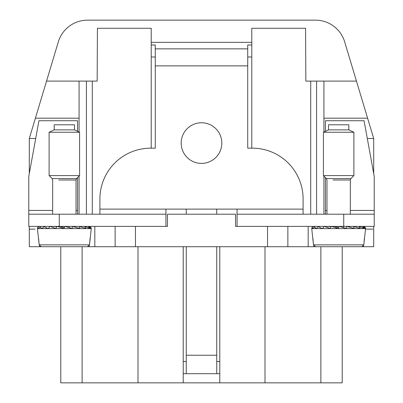 <?xml version="1.0" encoding="UTF-8"?>
<svg xmlns="http://www.w3.org/2000/svg" width="403" height="403" viewBox="0 0 403 403"><rect width="100%" height="100%" fill="white"/><g stroke="black" fill="none" stroke-linecap="round" stroke-linejoin="round"><path stroke-width="0.6" d="M87.461 246.712L89.511 244.858L87.461 246.712L29.293 246.712L29.293 229.136L35.061 229.136M361.768 246.712L363.823 244.858L361.768 246.712L315.539 246.712L373.707 246.712L373.707 226.39M313.766 245.709L313.766 246.712L323.926 246.712M313.766 246.712L79.074 246.712M315.478 20.15L87.522 20.15L315.478 20.15A30.477 30.477 0 0 1 344.671 41.862L356.459 81.109L344.671 41.862M60.788 246.712L60.788 382.85L342.212 382.85L342.212 246.712M87.522 20.15A30.477 30.477 0 0 0 58.329 41.862L29.293 138.511L29.293 173.602M29.293 226.39L29.293 229.136M316.582 214.2L316.582 81.109L356.459 81.109L373.707 138.511L373.707 173.602M365.526 229.136L372.79 229.136M323.926 81.109L323.926 132.008M323.926 176.101L323.926 214.2M287.858 226.39L287.858 246.712M167.467 226.39L165.94 226.39L167.467 226.39L167.467 214.2L235.533 214.2L235.533 226.39L237.06 226.39L235.533 226.39M115.142 226.39L115.142 246.712M86.418 214.2L86.418 81.109L79.074 81.109L79.074 132.008M79.074 176.101L79.074 214.2M82.126 246.712L82.126 382.85L82.126 246.712M183.214 382.85L183.214 246.712M219.786 382.85L219.786 246.712M320.874 382.85L320.874 246.712M373.707 138.511L367.299 138.511M367.601 118.19L323.926 118.19M316.582 81.109L305.842 81.109L305.57 28.275L305.842 81.109M350.338 210.437L374.216 210.437L374.216 214.2L343.734 214.2L343.734 226.39L374.216 226.39L374.216 214.2L374.216 226.39M343.734 226.39L237.06 226.39L237.06 209.122L165.94 209.122L165.94 226.39L28.784 226.39L28.784 176.388L38.945 120.729L77.552 120.729L77.552 131.297M97.158 81.109L97.43 28.275L97.158 81.109L86.418 81.109M79.074 81.109L46.541 81.109M35.399 118.19L79.074 118.19M35.701 138.511L29.293 138.511M325.448 131.297L325.448 120.729L364.055 120.729L374.216 176.388L374.216 210.437M325.448 214.2L325.448 177.627M251.789 148.163L251.789 28.275L305.57 28.275M310.718 81.109L310.718 214.2M151.211 148.163L151.211 28.275L97.43 28.275M92.282 214.2L92.282 81.109M99.904 214.2L99.904 209.122L165.94 209.122M151.211 44.99L155.276 44.99L155.276 148.163L150.702 148.163A50.798 50.798 0 0 0 99.904 198.961L99.904 209.122M303.096 214.2L303.096 198.961A50.798 50.798 0 0 0 252.298 148.163L247.724 148.163L247.724 48.859L155.276 48.859M343.734 214.2L237.06 214.2M326.707 226.39L330.913 226.642M332.546 226.39L334.409 226.421L338.656 227.609L338.409 228.536L331.352 226.39M345.386 226.39L343.512 226.421L343.21 227.609M351.134 226.39L347.542 226.557M346.731 226.39L354.277 228.536L353.547 226.39M346.656 226.39L346.736 228.536L339.059 226.39M338.983 226.39L338.439 228.425M331.276 226.39L330.102 228.536L324.355 226.39M324.289 226.39L322.632 228.536L322.294 228.425C319.796 227.64 318.617 226.96 318.758 226.39M322.037 226.39L324.153 226.405M318.713 226.39L316.486 228.425C314.617 227.64 314.159 226.96 315.111 226.39M315.086 226.39L312.849 228.425C311.786 227.64 312.093 226.96 313.766 226.39M313.257 226.461L311.902 227.609L311.736 228.536M355.27 226.39L353.758 226.4M363.541 226.39L365.41 227.609L365.576 228.536L365.41 227.609M362.448 226.39L365.571 228.602L311.741 228.602L311.902 227.609M362.428 226.39L364.181 228.536L359.028 226.39M355.658 226.39L353.774 226.4M358.982 226.39L360.287 228.536L353.612 226.39M28.784 214.2L165.94 214.2M77.552 214.2L77.552 177.627M76.822 226.39L73.23 226.557M52.395 226.39L56.601 226.642M58.233 226.39L60.097 226.421L64.344 227.609L64.097 228.536L57.04 226.39M71.074 226.39L69.2 226.421L68.898 227.609M72.419 226.39L79.965 228.536L79.24 226.39M72.349 226.39L72.429 228.536L64.747 226.39M64.671 226.39L64.127 228.425M56.964 226.39L55.79 228.536L50.043 226.39M49.977 226.39L48.32 228.536L47.982 228.425C45.484 227.64 44.305 226.96 44.446 226.39M47.73 226.39L49.846 226.405M44.401 226.39L42.174 228.425C40.305 227.64 39.847 226.96 40.799 226.39M40.774 226.39L38.542 228.425C37.479 227.64 37.781 226.96 39.459 226.39M38.945 226.461L37.59 227.609L37.424 228.536M80.963 226.39L79.446 226.4M89.234 226.39L91.098 227.609L91.264 228.536L88.141 226.39M88.116 226.39L89.869 228.536L84.716 226.39M81.346 226.39L79.467 226.4M84.67 226.39L85.975 228.536L79.3 226.39M221.821 143.08A20.321 20.321 0 0 1 201.5 163.401A20.321 20.321 0 0 1 181.179 143.08A20.321 20.321 0 0 1 201.5 122.764A20.321 20.321 0 0 1 221.821 143.08M251.789 44.99L247.724 44.99L247.724 48.859M216.738 214.2L216.738 209.122M186.262 214.2L186.262 209.122M216.738 246.712L216.738 373.707L186.262 373.707L186.262 246.712M311.741 228.602L313.489 244.858L315.539 246.712L313.489 244.858L363.823 244.858L365.571 228.602M363.823 244.858L364.423 238.077M313.489 244.858L312.889 238.077M37.429 228.602L39.177 244.858L41.232 246.712L39.177 244.858L89.511 244.858L91.259 228.602L37.429 228.602L37.59 227.609M89.511 244.858L90.111 238.077M39.177 244.858L38.577 238.077M247.724 56.999L251.789 56.999M151.211 42.345L251.789 42.345M151.211 56.999L155.276 56.999M216.738 373.707L219.786 373.707M186.262 373.707L183.214 373.707M216.738 361.516L219.786 361.516M186.262 361.516L183.214 361.516M345.96 175.592L353.894 175.592L353.894 132.244L323.418 132.244L323.418 175.592L345.96 175.592M71.648 175.592L79.582 175.592L79.582 132.244L49.106 132.244L49.106 175.592L71.648 175.592M353.894 132.244L348.817 129.877L328.495 129.877L323.418 132.244M79.582 132.244L74.505 129.877L54.183 129.877L49.106 132.244M328.495 129.877L328.495 124.794L348.817 124.794L348.817 129.877M54.183 129.877L54.183 124.794L74.505 124.794L74.505 129.877M39.454 246.712L39.454 245.709M363.546 246.712L363.546 245.709M308.174 226.39L308.174 246.712M267.537 226.39L267.537 246.712M135.463 226.39L135.463 246.712M94.826 226.39L94.826 246.712M89.234 245.709L89.234 246.712M138.002 382.85L138.002 246.712M264.998 382.85L264.998 246.712M59.266 214.2L59.266 226.39M325.448 210.437L326.974 210.437M155.276 65.87L247.724 65.87M303.096 209.122L237.06 209.122M28.784 210.437L52.662 210.437M76.026 210.437L77.552 210.437M216.738 355.229L186.262 355.229M333.054 179.99L350.338 179.99L350.932 178.554L332.767 178.554M58.742 179.99L76.026 179.99L76.625 178.554L58.46 178.554M326.974 214.2L326.974 179.99L326.375 178.554L350.932 178.554L353.894 175.592M52.662 214.2L52.662 179.99L52.068 178.554L76.625 178.554L79.582 175.592M91.259 228.602L91.098 227.609M350.338 214.2L350.338 179.99M76.026 214.2L76.026 179.99M326.375 178.554L323.418 175.592M52.068 178.554L49.106 175.592"/></g></svg>
